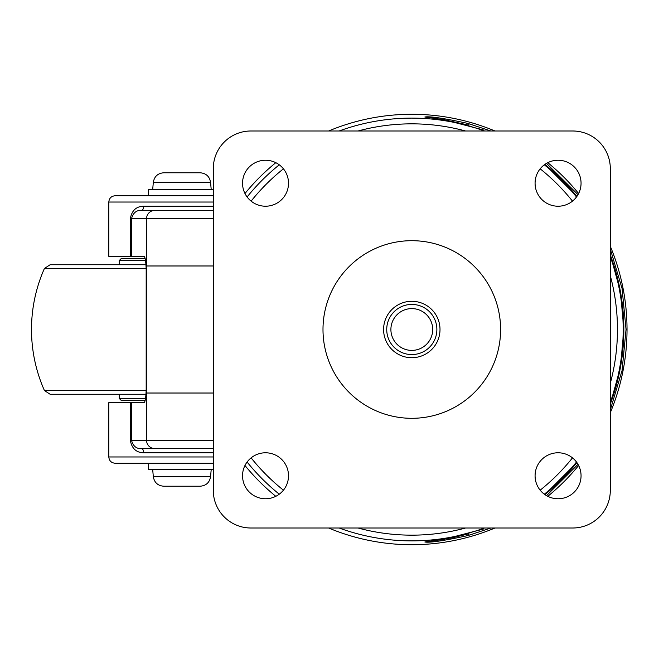 <?xml version="1.0" encoding="UTF-8"?>
<svg xmlns="http://www.w3.org/2000/svg" width="659" height="659" viewBox="0 0 659 659"><rect width="100%" height="100%" fill="white"/><g stroke="black" fill="none" stroke-linecap="round" stroke-linejoin="round"><path stroke-width="0.99" d="M322.992 329.5A88.808 88.808 0 0 1 456.201 252.586A88.808 88.808 0 0 1 456.201 406.414A88.808 88.808 0 0 1 322.992 329.5M213.285 490.395L213.285 168.605A37.612 37.612 0 0 1 250.898 130.993L572.696 130.993A37.612 37.612 0 0 1 610.308 168.605L610.308 490.395A37.612 37.612 0 0 1 572.696 528.007L250.898 528.007A37.612 37.612 0 0 1 213.285 490.395M581.057 475.773A22.983 22.983 0 0 0 546.575 455.863A22.983 22.983 0 0 0 546.575 495.675A22.983 22.983 0 0 0 581.057 475.773M581.057 183.227A22.983 22.983 0 0 0 546.575 163.325A22.983 22.983 0 0 0 546.575 203.137A22.983 22.983 0 0 0 581.057 183.227M288.51 475.773A22.983 22.983 0 0 0 254.036 455.863A22.983 22.983 0 0 0 254.036 495.675A22.983 22.983 0 0 0 288.51 475.773M288.51 183.227A22.983 22.983 0 0 0 254.036 163.325A22.983 22.983 0 0 0 254.036 203.137A22.983 22.983 0 0 0 288.51 183.227M383.587 329.5A28.213 28.213 0 0 0 425.903 353.932A28.213 28.213 0 0 0 425.903 305.068A28.213 28.213 0 0 0 383.587 329.5M131.495 402.633L131.495 440.245C133.085 446.127 136.413 448.919 141.487 448.606L213.285 448.606L141.487 448.606A4.176 2.183 -90 0 1 143.678 452.782C136.24 452.642 131.784 448.466 130.309 440.245L130.309 402.633L143.983 402.633C145.186 402.287 145.919 397.805 146.183 389.189L146.183 269.811C145.911 261.186 145.178 256.697 143.983 256.367L108.809 256.367L108.809 202.033C109.18 198.227 111.272 196.135 115.078 195.764L213.285 195.764M483.97 130.111L443.515 119.592L424.849 117.014C429.627 116.116 444.009 118.266 467.997 123.447L490.823 130.993M546.5 163.366L578.017 194.644M610.308 249.077L622.08 288.535L626.05 329.434L622.063 370.572L610.308 409.914M578.017 464.356L546.533 495.65M490.864 528.007L467.997 535.553C443.977 540.742 429.594 542.884 424.849 541.986L443.532 539.408L483.854 528.93M244.975 193.515A215.229 215.229 0 0 1 275.816 162.674M328.635 130.993A215.229 215.229 0 0 1 494.967 130.993M547.786 162.674A215.229 215.229 0 0 1 578.627 193.515M610.308 246.334A215.229 215.229 0 0 1 610.308 412.666M578.627 465.485A215.229 215.229 0 0 1 547.786 496.326M494.967 528.007A215.229 215.229 0 0 1 328.635 528.007M275.816 496.326A215.229 215.229 0 0 1 244.975 465.485M213.285 210.394L141.487 210.394L213.285 210.394M213.285 265.981L146.537 265.981L146.537 218.755L131.495 218.755L131.495 256.367M213.285 393.019L146.537 393.019L146.537 265.981M130.309 402.633L108.809 402.633L108.809 456.967L213.285 456.967M213.285 463.236L115.078 463.236C111.272 462.865 109.18 460.773 108.809 456.967M130.309 218.755C131.784 210.534 136.24 206.358 143.678 206.218A4.176 2.183 -90 0 1 141.487 210.394C136.421 210.081 133.085 212.865 131.495 218.755L130.309 218.755L130.309 256.367M424.849 541.986L426.538 541.706M468.953 533.741A8.361 2.496 75 0 1 467.997 535.553M468.953 125.259A8.361 2.496 -75 0 0 467.997 123.447M426.538 117.294L424.849 117.014M200.163 172.782L163.729 172.782C157.798 173.276 154.33 176.455 153.316 182.321L210.567 182.321C209.554 176.455 206.086 173.276 200.163 172.782M210.567 182.321L211.201 189.495M213.285 189.495L148.514 189.495L148.514 195.764M213.285 469.505L148.514 469.505L148.514 463.236M210.567 476.679C209.554 482.545 206.086 485.724 200.163 486.218L163.729 486.218C157.798 485.724 154.33 482.545 153.316 476.679L210.567 476.679L211.201 469.505M436.876 329.5A25.075 25.075 0 0 0 399.263 307.786A25.075 25.075 0 0 0 399.263 351.214A25.075 25.075 0 0 0 436.876 329.5A25.075 25.075 0 0 1 399.263 351.214A25.075 25.075 0 0 1 399.263 307.786A25.075 25.075 0 0 1 436.876 329.5M432.691 329.5A20.899 20.899 0 0 0 401.347 311.402A20.899 20.899 0 0 0 401.347 347.598A20.899 20.899 0 0 0 432.691 329.5M146.158 268.444L44.441 268.444L50.166 264.72L145.977 264.72M145.977 394.28L50.166 394.28L44.441 390.556L146.158 390.556M145.12 400.548L121.347 400.548L119.254 398.456L145.532 398.456M145.524 260.544L119.254 260.544L121.347 258.452L145.12 258.452M544.878 494.596A212.05 212.05 0 0 0 576.889 462.577L544.878 494.596M610.308 404.049A212.05 212.05 0 0 0 610.308 254.951L620.44 291.616L623.851 329.5L620.44 367.384L610.308 404.058M576.889 196.423A212.05 212.05 0 0 0 544.878 164.404L576.889 196.423M247.109 196.975A211.391 211.391 0 0 1 279.276 164.808M339.146 130.993A211.391 211.391 0 0 1 484.447 130.993M544.318 164.808A211.391 211.391 0 0 1 576.493 196.975M610.308 256.845A211.391 211.391 0 0 1 610.308 402.155M576.493 462.025A211.391 211.391 0 0 1 544.318 494.192M484.447 528.007A211.391 211.391 0 0 1 339.146 528.007M279.276 494.192A211.391 211.391 0 0 1 247.109 462.025M130.309 440.245L146.537 440.245L146.537 393.019M251.112 457.865A205.666 205.666 0 0 0 283.436 490.181M358.035 528.007A205.666 205.666 0 0 0 465.559 528.007M540.166 490.181A205.666 205.666 0 0 0 572.482 457.865M610.308 383.258A205.666 205.666 0 0 0 610.308 275.742M572.482 201.135A205.666 205.666 0 0 0 540.166 168.819M465.559 130.993A205.666 205.666 0 0 0 358.035 130.993M283.436 168.819A205.666 205.666 0 0 0 251.112 201.135M213.285 218.755L146.537 218.755A8.361 8.287 -90 0 1 154.824 210.394M154.824 448.606A8.361 8.287 90 0 1 146.537 440.245L213.285 440.245M213.285 452.782L143.678 452.782M143.678 206.218L213.285 206.218M213.285 202.033L108.809 202.033M468.104 533.979L452.659 537.719L426.258 541.739M467.824 124.938L443.392 119.567L426.258 117.261M153.316 182.321L152.69 189.495M153.316 476.679L152.69 469.505M44.441 268.444A150.45 150.45 0 0 0 44.441 390.556M119.254 394.28L119.254 398.456M119.254 264.72L119.254 260.544"/></g></svg>
